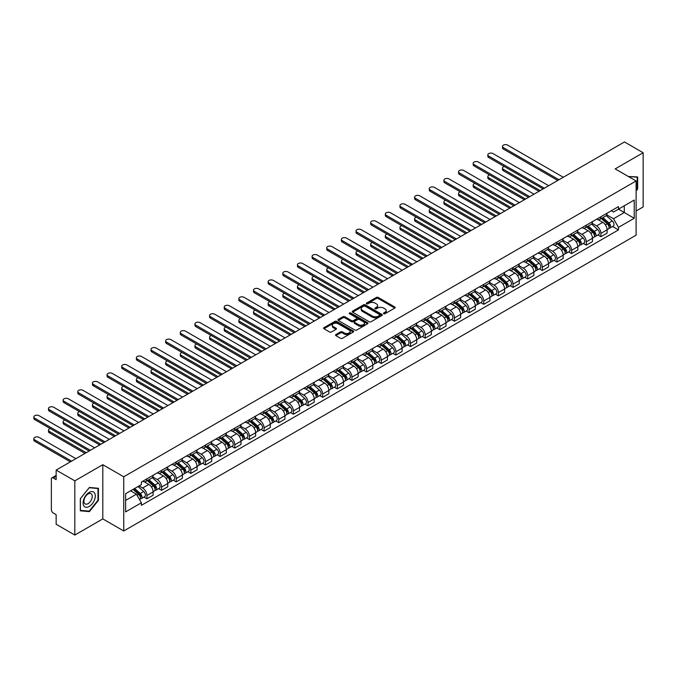 <?xml version="1.0" encoding="UTF-8"?>
<svg xmlns="http://www.w3.org/2000/svg" width="677" height="677" viewBox="0 0 677 677"><rect width="100%" height="100%" fill="white"/><g stroke="black" fill="none" stroke-linecap="round" stroke-linejoin="round"><path stroke-width="1.02" d="M383.707 313.722A0.914 0.525 0 0 0 384.993 313.722L394.784 308.069A1.303 0.753 0 0 0 395.165 307.536A1.303 0.753 0 0 0 394.784 307.003L378.198 297.431A1.303 0.753 0 0 0 376.353 297.431L366.57 303.076A0.914 0.525 0 0 0 367.856 303.821L369.126 303.093A4.172 2.403 0 0 1 375.024 303.093L376.404 303.888A4.172 2.403 0 0 1 377.622 305.589A4.172 2.403 0 0 1 376.404 307.299L375.134 308.027A0.914 0.525 0 0 0 376.429 308.771L377.69 308.043A4.172 2.403 0 0 1 383.588 308.043L384.976 308.839A4.172 2.403 0 0 1 386.195 310.54A4.172 2.403 0 0 1 384.976 312.241L383.707 312.977A0.914 0.525 0 0 0 383.707 313.722L383.707 312.977M335.902 334.556A1.303 0.753 0 0 0 335.521 335.09A1.303 0.753 0 0 0 335.902 335.623L340.556 338.314A1.303 0.753 0 0 0 342.401 338.314L353.276 332.035A1.303 0.753 0 0 0 353.656 331.502A1.303 0.753 0 0 0 353.276 330.968L336.689 321.397A1.303 0.753 0 0 0 334.844 321.397L323.97 327.668A1.303 0.753 0 0 0 323.589 328.201A1.303 0.753 0 0 0 323.97 328.734L329.589 331.984A1.303 0.753 0 0 0 331.434 331.984L336.088 329.293A1.303 0.753 0 0 0 336.469 328.76A1.303 0.753 0 0 0 336.088 328.227L333.304 326.619A3.487 2.014 0 0 1 332.28 325.197A3.487 2.014 0 0 1 334.43 323.335A3.487 2.014 0 0 1 338.229 323.775L349.154 330.08A3.487 2.014 0 0 1 350.17 331.502A3.487 2.014 0 0 1 348.02 333.363A3.487 2.014 0 0 1 344.221 332.923L342.401 331.874A1.303 0.753 0 0 0 340.556 331.874L335.902 334.556L335.902 335.623L340.556 332.957L340.556 331.874M123.739 476.786L102.802 464.701L74.825 480.848L56.149 470.066L624.465 141.95L643.15 152.731L615.173 168.886L636.109 180.971L123.739 476.786L123.739 530.988L636.109 235.173L636.109 180.971M369.219 321.77A1.303 0.753 0 0 0 371.055 321.77L381.93 315.49A1.303 0.753 0 0 0 382.31 314.957A1.303 0.753 0 0 0 381.93 314.424L365.343 304.845A1.303 0.753 0 0 0 363.498 304.845L352.632 311.124A1.303 0.753 0 0 0 352.252 311.657A1.303 0.753 0 0 0 352.632 312.19L369.219 321.77M349.814 313.916A0.914 0.525 0 0 1 350.737 314.043L350.737 312.96L367.603 322.701A1.303 0.753 0 0 1 367.983 323.225A1.303 0.753 0 0 1 367.603 323.758L356.728 330.037A1.303 0.753 0 0 1 354.883 330.037L338.297 320.466L338.297 319.4A1.303 0.753 0 0 0 337.916 319.933A1.303 0.753 0 0 0 338.297 320.466M338.297 319.4L342.951 316.709A1.303 0.753 0 0 1 344.796 316.709L351.524 320.593A1.303 0.753 0 0 0 353.369 320.593L356.457 318.816A1.303 0.753 0 0 0 356.838 318.283A1.303 0.753 0 0 0 356.457 317.75L349.45 313.705A0.914 0.525 0 0 1 350.737 312.96M74.825 480.848L74.825 535.05L56.149 524.269L56.149 514.672L53.238 512.988A2.657 1.532 -120 0 1 51.359 509.739L51.359 479.062A2.657 1.532 -120 0 1 51.909 477.852L56.149 475.398M636.109 210.996L643.15 206.934L643.15 152.731M74.825 535.05L102.802 518.904L123.739 530.988M56.149 470.066L56.149 479.663L53.238 477.979A2.657 1.532 -120 0 0 51.909 477.852M600.905 216.742A6.11 3.529 60 0 1 599.644 219.483L605.839 215.904A6.11 3.529 -120 0 0 607.1 213.17M592.113 223.317L596.589 225.906A6.11 3.529 60 0 1 600.905 233.379L607.1 229.808A6.11 3.529 -120 0 0 602.784 222.327L598.35 219.763M607.1 229.808L607.1 233.108L600.905 236.688L597.935 234.97M599.644 219.483A6.11 3.529 60 0 1 596.632 219.213M600.905 233.379L600.905 236.688M586.265 225.196A6.11 3.529 60 0 1 584.996 227.937L591.19 224.366A6.11 3.529 -120 0 0 592.46 221.624M583.295 243.432L586.265 245.142L592.46 241.571L592.46 238.262A6.11 3.529 -120 0 0 588.135 230.781L583.701 228.217M584.996 227.937A6.11 3.529 60 0 1 581.992 227.667M577.473 231.771L581.941 234.36A6.11 3.529 60 0 1 586.265 241.841L586.265 245.142M571.616 233.65A6.11 3.529 60 0 1 570.356 236.391L576.55 232.82A6.11 3.529 -120 0 0 577.811 230.078M568.646 251.886L571.616 253.596L577.811 250.025L577.811 246.716A6.11 3.529 -120 0 0 573.495 239.235L569.061 236.679M570.356 236.391A6.11 3.529 60 0 1 567.343 236.121M562.824 240.233L567.301 242.815A6.11 3.529 60 0 1 571.616 250.295L571.616 253.596M556.976 242.112A6.11 3.529 60 0 1 555.707 244.846L561.902 241.274A6.11 3.529 -120 0 0 563.171 238.532M554.006 260.34L556.976 262.05L563.171 258.479L563.171 255.17A6.11 3.529 -120 0 0 558.847 247.689L554.412 245.133M555.707 244.846A6.11 3.529 60 0 1 552.703 244.575M548.175 248.687L552.652 251.269A6.11 3.529 60 0 1 556.976 258.749L556.976 262.05M542.328 250.566A6.11 3.529 60 0 1 541.067 253.308L547.261 249.728A6.11 3.529 -120 0 0 548.522 246.987M539.357 268.794L542.328 270.512L548.522 266.933L548.522 263.624A6.11 3.529 -120 0 0 544.206 256.143L539.772 253.587M541.067 253.308A6.11 3.529 60 0 1 538.054 253.029M533.535 257.142L538.012 259.723A6.11 3.529 60 0 1 542.328 267.203L542.328 270.512M527.679 259.02A6.11 3.529 60 0 1 526.418 261.762L532.613 258.182A6.11 3.529 -120 0 0 533.882 255.441M524.709 277.248L527.679 278.966L533.882 275.387L533.882 272.078A6.11 3.529 -120 0 0 529.558 264.597L525.124 262.041M526.418 261.762A6.11 3.529 60 0 1 523.414 261.483M518.887 265.596L523.363 268.177A6.11 3.529 60 0 1 527.679 275.657L527.679 278.966M513.039 267.474A6.11 3.529 60 0 1 511.778 270.216L517.973 266.636A6.11 3.529 -120 0 0 519.234 263.895M510.069 285.702L513.039 287.42L519.234 283.841L519.234 280.532A6.11 3.529 -120 0 0 514.918 273.059L510.483 270.495M511.778 270.216A6.11 3.529 60 0 1 508.766 269.937M504.247 274.05L508.723 276.631A6.11 3.529 60 0 1 513.039 284.112L513.039 287.42M498.39 275.928A6.11 3.529 60 0 1 497.13 278.67L503.324 275.09A6.11 3.529 -120 0 0 504.593 272.349M495.42 294.156L498.39 295.874L504.593 292.295L504.593 288.986A6.11 3.529 -120 0 0 500.269 281.514L495.835 278.949M497.13 278.67A6.11 3.529 60 0 1 494.125 278.391M489.598 282.504L494.075 285.085A6.11 3.529 60 0 1 498.39 292.566L498.39 295.874M483.75 284.382A6.11 3.529 60 0 1 482.481 287.124L488.684 283.545A6.11 3.529 -120 0 0 489.945 280.803M480.78 302.611L483.75 304.328L489.945 300.749L489.945 297.448A6.11 3.529 -120 0 0 485.629 289.968L481.195 287.403M482.481 287.124A6.11 3.529 60 0 1 479.477 286.845M474.958 290.958L479.434 293.539A6.11 3.529 60 0 1 483.75 301.02L483.75 304.328M469.102 292.836A6.11 3.529 60 0 1 467.841 295.578L474.035 291.999A6.11 3.529 -120 0 0 475.305 289.257M466.131 311.065L469.102 312.782L475.305 309.203L475.305 305.902A6.11 3.529 -120 0 0 470.98 298.422L466.546 295.857M467.841 295.578A6.11 3.529 60 0 1 464.837 295.307M460.309 299.412L464.786 302.001A6.11 3.529 60 0 1 469.102 309.474L469.102 312.782M454.462 301.29A6.11 3.529 60 0 1 453.192 304.032L459.395 300.461A6.11 3.529 -120 0 0 460.656 297.719M451.491 319.527L454.462 321.236L460.656 317.657L460.656 314.356A6.11 3.529 -120 0 0 456.34 306.876L451.906 304.312M453.192 304.032A6.11 3.529 60 0 1 450.188 303.761M445.669 307.866L450.146 310.455A6.11 3.529 60 0 1 454.462 317.928L454.462 321.236M439.813 309.744A6.11 3.529 60 0 1 438.552 312.486L444.747 308.915A6.11 3.529 -120 0 0 446.008 306.173M436.843 327.981L439.813 329.691L446.016 326.119L446.016 322.811A6.11 3.529 -120 0 0 441.692 315.33L437.257 312.774M438.552 312.486A6.11 3.529 60 0 1 435.548 312.215M431.021 316.32L435.497 318.909A6.11 3.529 60 0 1 439.813 326.39L439.813 329.691M425.173 318.198A6.11 3.529 60 0 1 423.904 320.94L430.107 317.369A6.11 3.529 -120 0 0 431.367 314.627M422.203 336.435L425.173 338.145L431.367 334.573L431.367 331.265A6.11 3.529 -120 0 0 427.052 323.784L422.617 321.228M423.904 320.94A6.11 3.529 60 0 1 420.899 320.67M416.38 324.782L420.857 327.363A6.11 3.529 60 0 1 425.173 334.844L425.173 338.145M410.524 326.661A6.11 3.529 60 0 1 409.263 329.403L415.458 325.823A6.11 3.529 -120 0 0 416.719 323.081M407.554 344.889L410.524 346.599L416.719 343.027L416.719 339.719A6.11 3.529 -120 0 0 412.403 332.238L407.969 329.682M409.263 329.403A6.11 3.529 60 0 1 406.259 329.124M401.732 333.236L406.208 335.817A6.11 3.529 60 0 1 410.524 343.298L410.524 346.599M395.884 335.115A6.11 3.529 60 0 1 394.615 337.857L400.809 334.277A6.11 3.529 -120 0 0 402.079 331.535M392.914 353.343L395.884 355.061L402.079 351.481L402.079 348.173A6.11 3.529 -120 0 0 397.763 340.692L393.329 338.136M394.615 337.857A6.11 3.529 60 0 1 391.611 337.578M387.092 341.69L391.568 344.271A6.11 3.529 60 0 1 395.884 351.752L395.884 355.061M381.236 343.569A6.11 3.529 60 0 1 379.975 346.311L386.169 342.731A6.11 3.529 -120 0 0 387.43 339.989M378.265 361.797L381.236 363.515L387.43 359.936L387.43 356.627A6.11 3.529 -120 0 0 383.114 349.146L378.68 346.59M379.975 346.311A6.11 3.529 60 0 1 376.971 346.032M372.443 350.144L376.92 352.725A6.11 3.529 60 0 1 381.236 360.206L381.236 363.515M366.595 352.023A6.11 3.529 60 0 1 365.326 354.765L371.521 351.185A6.11 3.529 -120 0 0 372.79 348.443M363.625 370.251L366.595 371.969L372.79 368.39L372.79 365.081A6.11 3.529 -120 0 0 368.474 357.608L364.04 355.044M365.326 354.765A6.11 3.529 60 0 1 362.322 354.486M357.803 358.598L362.271 361.179A6.11 3.529 60 0 1 366.595 368.66L366.595 371.969M351.947 360.477A6.11 3.529 60 0 1 350.686 363.219L356.881 359.639A6.11 3.529 -120 0 0 358.141 356.897M348.977 378.705L351.947 380.423L358.141 376.844L358.141 373.543A6.11 3.529 -120 0 0 353.826 366.062L349.391 363.498M350.686 363.219A6.11 3.529 60 0 1 347.682 362.94M343.154 367.052L347.631 369.634A6.11 3.529 60 0 1 351.947 377.114L351.947 380.423M337.307 368.931A6.11 3.529 60 0 1 336.037 371.673L342.232 368.093A6.11 3.529 -120 0 0 343.501 365.352M334.336 387.159L337.307 388.877L343.501 385.298L343.501 381.997A6.11 3.529 -120 0 0 339.185 374.516L334.751 371.952M336.037 371.673A6.11 3.529 60 0 1 333.033 371.402M328.514 375.507L332.982 378.096A6.11 3.529 60 0 1 337.307 385.568L337.307 388.877M322.658 377.385A6.11 3.529 60 0 1 321.397 380.127L327.592 376.547A6.11 3.529 -120 0 0 328.853 373.814M319.688 395.613L322.658 397.331L328.853 393.752L328.853 390.451A6.11 3.529 -120 0 0 324.537 382.97L320.103 380.406M321.397 380.127A6.11 3.529 60 0 1 318.385 379.856M313.866 383.961L318.342 386.55A6.11 3.529 60 0 1 322.658 394.022L322.658 397.331M308.018 385.839A6.11 3.529 60 0 1 306.749 388.581L312.943 385.01A6.11 3.529 -120 0 0 314.213 382.268M305.048 404.076L308.018 405.785L314.213 402.214L314.213 398.905A6.11 3.529 -120 0 0 309.897 391.424L305.454 388.86M306.749 388.581A6.11 3.529 60 0 1 303.745 388.31M299.226 392.415L303.694 395.004A6.11 3.529 60 0 1 308.018 402.485L308.018 405.785M293.369 394.293A6.11 3.529 60 0 1 292.109 397.035L298.303 393.464A6.11 3.529 -120 0 0 299.564 390.722M290.399 412.53L293.369 414.239L299.564 410.668L299.564 407.359A6.11 3.529 -120 0 0 295.248 399.879L290.814 397.323M292.109 397.035A6.11 3.529 60 0 1 289.096 396.764M284.577 400.877L289.054 403.458A6.11 3.529 60 0 1 293.369 410.939L293.369 414.239M278.729 402.756A6.11 3.529 60 0 1 277.46 405.498L283.655 401.918A6.11 3.529 -120 0 0 284.924 399.176M275.759 420.984L278.729 422.693L284.924 419.122L284.924 415.813A6.11 3.529 -120 0 0 280.6 408.333L276.165 405.777M277.46 405.498A6.11 3.529 60 0 1 274.456 405.218M269.937 409.331L274.405 411.912A6.11 3.529 60 0 1 278.729 419.393L278.729 422.693M264.081 411.21A6.11 3.529 60 0 1 262.82 413.952L269.014 410.372A6.11 3.529 -120 0 0 270.275 407.63M261.11 429.438L264.081 431.156L270.275 427.576L270.275 424.267A6.11 3.529 -120 0 0 265.959 416.787L261.525 414.231M262.82 413.952A6.11 3.529 60 0 1 259.807 413.672M255.288 417.785L259.765 420.366A6.11 3.529 60 0 1 264.081 427.847L264.081 431.156M249.441 419.664A6.11 3.529 60 0 1 248.171 422.406L254.366 418.826A6.11 3.529 -120 0 0 255.635 416.084M246.47 437.892L249.441 439.61L255.635 436.03L255.635 432.721A6.11 3.529 -120 0 0 251.311 425.241L246.877 422.685M248.171 422.406A6.11 3.529 60 0 1 245.167 422.126M240.648 426.239L245.116 428.82A6.11 3.529 60 0 1 249.441 436.301L249.441 439.61M234.792 428.118A6.11 3.529 60 0 1 233.531 430.86L239.726 427.28A6.11 3.529 -120 0 0 240.987 424.538M231.822 446.346L234.792 448.064L240.987 444.484L240.987 441.176A6.11 3.529 -120 0 0 236.671 433.703L232.236 431.139M233.531 430.86A6.11 3.529 60 0 1 230.518 430.58M226 434.693L230.476 437.274A6.11 3.529 60 0 1 234.792 444.755L234.792 448.064M220.152 436.572A6.11 3.529 60 0 1 218.883 439.314L225.077 435.734A6.11 3.529 -120 0 0 226.346 432.992M217.173 454.8L220.152 456.518L226.346 452.938L226.346 449.638A6.11 3.529 -120 0 0 222.022 442.157L217.588 439.593M218.883 439.314A6.11 3.529 60 0 1 215.878 439.034M211.351 443.147L215.828 445.728A6.11 3.529 60 0 1 220.152 453.209L220.152 456.518M205.503 445.026A6.11 3.529 60 0 1 204.242 447.768L210.437 444.188A6.11 3.529 -120 0 0 211.698 441.446M202.533 463.254L205.503 464.972L211.698 461.392L211.698 458.092A6.11 3.529 -120 0 0 207.382 450.611L202.948 448.047M204.242 447.768A6.11 3.529 60 0 1 201.23 447.489M196.711 451.601L201.187 454.182A6.11 3.529 60 0 1 205.503 461.663L205.503 464.972M190.855 453.48A6.11 3.529 60 0 1 189.594 456.222L195.788 452.642A6.11 3.529 -120 0 0 197.058 449.909M187.884 471.708L190.855 473.426L197.058 469.846L197.058 466.546A6.11 3.529 -120 0 0 192.733 459.065L188.299 456.501M189.594 456.222A6.11 3.529 60 0 1 186.59 455.951M182.062 460.055L186.539 462.645A6.11 3.529 60 0 1 190.855 470.117L190.855 473.426M176.215 461.934A6.11 3.529 60 0 1 174.954 464.676L181.148 461.105A6.11 3.529 -120 0 0 182.409 458.363M173.244 480.171L176.215 481.88L182.409 478.309L182.409 475A6.11 3.529 -120 0 0 178.093 467.519L173.659 464.955M174.954 464.676A6.11 3.529 60 0 1 171.941 464.405M167.422 468.509L171.899 471.099A6.11 3.529 60 0 1 176.215 478.58L176.215 481.88M161.566 470.388A6.11 3.529 60 0 1 160.305 473.13L166.5 469.559A6.11 3.529 -120 0 0 167.769 466.817M158.596 488.625L161.566 490.334L167.769 486.763L167.769 483.454A6.11 3.529 -120 0 0 163.445 475.973L159.01 473.418M160.305 473.13A6.11 3.529 60 0 1 157.301 472.859M152.774 476.972L157.25 479.553A6.11 3.529 60 0 1 161.566 487.034L161.566 490.334M146.926 478.851A6.11 3.529 60 0 1 145.657 481.584L151.86 478.013A6.11 3.529 -120 0 0 153.12 475.271M143.956 497.079L146.926 498.788L153.12 495.217L153.12 491.908A6.11 3.529 -120 0 0 148.805 484.427L144.37 481.872M145.657 481.584A6.11 3.529 60 0 1 142.652 481.313M139.039 485.951L142.61 488.007A6.11 3.529 60 0 1 146.926 495.488L146.926 498.788M611.28 210.75L613.489 212.028L634.231 200.053L624.279 205.791L624.279 212.519L613.489 218.747L606.761 214.863M618.456 209.159L634.231 218.265L618.465 227.37L613.489 218.747M634.231 200.053L634.231 218.265M125.617 500.421L136.407 494.185L141.383 502.799L141.383 505.347L618.465 229.918L618.465 227.37M141.383 502.799L125.617 511.905L125.617 493.694L141.383 484.588L141.383 482.041L618.465 206.612L618.465 209.159M636.109 190.973L637.658 189.044L637.658 176.968L628.332 176.485L637.192 177.205L637.192 188.908L636.109 190.254M102.802 464.701L102.802 518.904M80.318 510.822L89.381 511.626L98.436 500.362L98.436 488.278L89.381 487.474L80.318 498.737L80.318 510.822M136.407 494.185L130.593 490.825M612.583 226.516L618.465 229.918M637.192 188.773L637.658 189.044M88.425 511.076L89.381 511.626M97.97 500.091L98.436 500.362M384.071 313.849L384.976 313.324A4.172 2.403 0 0 0 386.195 311.623L386.195 310.54M377.622 305.589L377.622 306.681A4.172 2.403 0 0 1 376.404 308.382L375.498 308.898M394.784 307.003L394.784 308.069L378.198 298.515A1.303 0.753 0 0 0 376.353 298.515L366.934 303.956M381.93 314.424L381.93 315.49L365.343 305.936A1.303 0.753 0 0 0 363.498 305.936L352.649 312.199L352.632 311.124M379.628 315.33A0.914 0.525 0 0 0 379.628 314.585L365.072 306.182A0.914 0.525 0 0 0 363.777 306.182L362.44 306.952A4.172 2.403 0 0 0 361.222 308.653A4.172 2.403 0 0 0 362.44 310.354L372.392 316.1A4.172 2.403 0 0 0 378.291 316.1L379.628 315.33L379.628 316.413A0.914 0.525 0 0 0 379.899 316.041L379.899 314.957M361.222 308.653L361.222 309.736A4.172 2.403 0 0 0 362.44 311.437L362.44 310.354M379.628 316.413L378.291 317.183A4.172 2.403 0 0 1 372.392 317.183L362.44 311.437M338.322 320.475L342.951 317.792L342.951 316.709M356.838 318.283L356.838 319.366A1.303 0.753 0 0 1 356.457 319.899L353.369 321.677A1.303 0.753 0 0 1 351.524 321.677L344.796 317.792A1.303 0.753 0 0 0 342.951 317.792M350.737 314.043L367.586 323.767M358.505 324.622A3.487 2.014 0 0 0 362.305 325.062A3.487 2.014 0 0 0 364.454 323.2A3.487 2.014 0 0 0 363.431 321.778L359.589 319.561A1.303 0.753 0 0 0 357.744 319.561L354.655 321.338A1.303 0.753 0 0 0 354.274 321.871A1.303 0.753 0 0 0 354.655 322.404L358.505 324.622L358.505 325.713A3.487 2.014 0 0 0 362.305 326.145A3.487 2.014 0 0 0 364.454 324.283L364.454 323.2M354.274 321.871L354.274 322.954A1.303 0.753 0 0 0 354.655 323.488L354.655 322.404M358.505 325.713L354.655 323.488M350.17 331.502L350.17 332.585A3.487 2.014 0 0 1 348.02 334.446A3.487 2.014 0 0 1 344.221 334.006L342.401 332.957A1.303 0.753 0 0 0 340.556 332.957M332.28 325.197L332.28 326.28A3.487 2.014 0 0 0 333.304 327.702L333.304 326.619M336.071 329.301L333.304 327.702M353.276 330.968L353.276 332.035L336.689 322.48A1.303 0.753 0 0 0 334.844 322.48L323.987 328.743L323.97 327.668M601.328 218.51L607.294 223.833A3.317 1.913 60 0 1 608.335 228.97L607.1 229.681M601.489 218.654L604.299 220.27M504.255 166.474A3.055 1.76 -0 0 0 502.478 168.074A3.055 1.76 -0 0 0 503.366 169.318L540.212 190.592M601.929 218.163L608.572 224.087A1.591 0.922 60 0 1 609.072 226.55A1.591 0.922 60 0 1 608.928 226.609M602.928 217.588L608.894 222.911A3.317 1.913 60 0 1 609.935 228.047A3.317 1.913 60 0 1 608.936 228.149M606.253 215.591L612.27 220.964A3.317 1.913 60 0 1 613.311 226.093L609.935 228.047M538.994 191.295L503.366 170.731A3.055 1.76 180 0 1 502.478 169.478L502.478 168.074M557.772 180.454L503.366 149.05A3.055 1.76 180 0 1 502.478 147.806L502.478 146.393A3.055 1.76 -0 0 0 503.366 147.637L558.99 179.752M563.306 177.256L507.691 145.149A3.055 1.76 -0 0 0 504.357 144.768A3.055 1.76 -0 0 0 502.478 146.393M586.688 226.964L592.654 232.287A3.317 1.913 60 0 1 593.695 237.424L592.46 238.135M586.841 227.108L589.65 228.724M489.615 174.928A3.055 1.76 -0 0 0 487.829 176.528A3.055 1.76 -0 0 0 488.726 177.772L525.572 199.046M587.289 226.617L593.924 232.541A1.591 0.922 60 0 1 594.431 235.004A1.591 0.922 60 0 1 594.279 235.063M588.279 226.042L594.245 231.365A3.317 1.913 60 0 1 595.286 236.501A3.317 1.913 60 0 1 594.288 236.603M591.605 224.045L597.63 229.418A3.317 1.913 60 0 1 598.671 234.547L595.286 236.501M524.353 199.749L488.726 179.185A3.055 1.76 180 0 1 487.829 177.941L487.829 176.528M572.04 235.418L578.006 240.741A3.317 1.913 60 0 1 579.047 245.878L577.811 246.589M572.2 235.562L575.01 237.178M474.966 183.382A3.055 1.76 -0 0 0 473.189 184.982A3.055 1.76 -0 0 0 474.078 186.226L510.923 207.5M572.64 235.071L579.284 240.995A1.591 0.922 60 0 1 579.783 243.458A1.591 0.922 60 0 1 579.639 243.517M573.639 234.496L579.605 239.827A3.317 1.913 60 0 1 580.646 244.956A3.317 1.913 60 0 1 579.647 245.066M576.965 232.499L582.982 237.872A3.317 1.913 60 0 1 584.023 243.001L580.646 244.956M509.705 208.203L474.078 187.639A3.055 1.76 180 0 1 473.189 186.395L473.189 184.982M557.399 243.872L563.366 249.204A3.317 1.913 60 0 1 564.406 254.332L563.171 255.043M557.552 244.016L560.361 245.641M460.326 191.836A3.055 1.76 -0 0 0 458.541 193.436A3.055 1.76 -0 0 0 459.438 194.688L496.283 215.955M558 243.525L564.635 249.449A1.591 0.922 60 0 1 565.134 251.912A1.591 0.922 60 0 1 564.99 251.971M558.99 242.95L564.957 248.281A3.317 1.913 60 0 1 565.997 253.41A3.317 1.913 60 0 1 564.999 253.52M562.316 240.953L568.341 246.326A3.317 1.913 60 0 1 569.382 251.463L565.997 253.41M495.065 216.665L459.438 196.093A3.055 1.76 180 0 1 458.541 194.849L458.541 193.436M636.608 176.875L637.192 177.205M94.475 492.864A8.632 4.984 120 0 0 86.14 495.099A8.632 4.984 120 0 0 83.906 506.015A8.632 4.984 120 0 0 92.241 503.781A8.632 4.984 120 0 0 94.475 492.864M91.7 494.303A5.907 3.41 120 0 0 91.031 493.685A5.907 3.41 120 0 0 85.539 496.444A5.907 3.41 120 0 0 84.464 503.299A5.907 3.41 120 0 0 85.124 503.916A5.907 3.41 120 0 0 90.625 501.158A5.907 3.41 120 0 0 91.7 494.303M89.195 511.143L80.411 510.365L80.411 498.661L89.195 487.736L97.97 488.523L97.97 500.227L89.195 511.143M97.386 488.185L97.97 488.523M543.123 188.908L488.726 157.504A3.055 1.76 180 0 1 487.829 156.26L487.829 154.847A3.055 1.76 -0 0 0 488.726 156.099L544.342 188.206M548.666 185.718L493.042 153.603A3.055 1.76 -0 0 0 489.716 153.222A3.055 1.76 -0 0 0 487.829 154.847M528.483 197.371L474.078 165.958A3.055 1.76 180 0 1 473.189 164.714L473.189 163.301A3.055 1.76 -0 0 0 474.078 164.553L529.702 196.66M534.018 194.172L478.402 162.057A3.055 1.76 -0 0 0 475.068 161.676A3.055 1.76 -0 0 0 473.189 163.301M513.835 205.825L459.438 174.412A3.055 1.76 180 0 1 458.541 173.168L458.541 171.755A3.055 1.76 -0 0 0 459.438 173.007L515.053 205.114M519.377 202.626L463.753 170.511A3.055 1.76 -0 0 0 460.428 170.13A3.055 1.76 -0 0 0 458.541 171.755M542.751 252.326L548.717 257.658A3.317 1.913 60 0 1 549.758 262.786L548.522 263.505M542.912 252.47L545.721 254.095M445.678 200.29A3.055 1.76 -0 0 0 443.9 201.89A3.055 1.76 -0 0 0 444.789 203.142L481.635 224.409M543.352 251.979L549.995 257.903A1.591 0.922 60 0 1 550.494 260.374A1.591 0.922 60 0 1 550.35 260.425M544.35 251.412L550.316 256.735A3.317 1.913 60 0 1 551.357 261.864A3.317 1.913 60 0 1 550.35 261.974M547.676 249.407L553.693 254.78A3.317 1.913 60 0 1 554.734 259.917L551.357 261.864M480.416 225.119L444.789 204.547A3.055 1.76 180 0 1 443.9 203.303L443.9 201.89M528.111 260.789L534.077 266.112A3.317 1.913 60 0 1 535.118 271.24L533.874 271.959M528.263 260.924L531.073 262.549M431.029 208.744A3.055 1.76 -0 0 0 429.252 210.344A3.055 1.76 -0 0 0 430.149 211.596L466.995 232.871M528.712 260.433L535.346 266.366A1.591 0.922 60 0 1 535.846 268.828A1.591 0.922 60 0 1 535.702 268.887M529.702 259.866L535.668 265.189A3.317 1.913 60 0 1 536.709 270.318A3.317 1.913 60 0 1 535.71 270.428M533.027 257.869L539.053 263.235A3.317 1.913 60 0 1 540.094 268.371L536.709 270.318M465.776 233.573L430.149 213.001A3.055 1.76 180 0 1 429.252 211.757L429.252 210.344M499.194 214.279L444.789 182.866A3.055 1.76 180 0 1 443.9 181.622L443.9 180.217A3.055 1.76 -0 0 0 444.789 181.461L500.413 213.577M504.729 211.08L449.113 178.965A3.055 1.76 -0 0 0 445.779 178.584A3.055 1.76 -0 0 0 443.9 180.217M484.546 222.733L430.149 191.32A3.055 1.76 180 0 1 429.252 190.076L429.252 188.671A3.055 1.76 -0 0 0 430.149 189.915L485.764 222.031M490.089 219.534L434.465 187.419A3.055 1.76 -0 0 0 431.139 187.038A3.055 1.76 -0 0 0 429.252 188.671M513.462 269.243L519.428 274.566A3.317 1.913 60 0 1 520.469 279.694L519.234 280.413M513.623 269.378L516.433 271.003M416.389 217.199A3.055 1.76 -0 0 0 414.612 218.806A3.055 1.76 -0 0 0 415.5 220.05L452.346 241.325M514.063 268.896L520.706 274.82A1.591 0.922 60 0 1 521.205 277.282A1.591 0.922 60 0 1 521.062 277.342M515.062 268.32L521.028 273.643A3.317 1.913 60 0 1 522.069 278.772A3.317 1.913 60 0 1 521.062 278.882M518.387 266.323L524.404 271.689A3.317 1.913 60 0 1 525.445 276.825L522.069 278.772M451.127 242.027L415.5 221.455A3.055 1.76 180 0 1 414.612 220.211L414.612 218.806M498.814 277.697L504.788 283.02A3.317 1.913 60 0 1 505.829 288.148L504.585 288.867M498.974 277.832L501.784 279.457M401.74 225.653A3.055 1.76 -0 0 0 399.963 227.26A3.055 1.76 -0 0 0 400.86 228.504L437.706 249.779M499.423 277.35L506.057 283.274A1.591 0.922 60 0 1 506.557 285.736A1.591 0.922 60 0 1 506.413 285.796M500.413 276.775L506.379 282.097A3.317 1.913 60 0 1 507.42 287.234A3.317 1.913 60 0 1 506.421 287.336M503.739 274.777L509.764 280.151A3.317 1.913 60 0 1 510.805 285.279L507.42 287.234M436.487 250.482L400.86 229.918A3.055 1.76 180 0 1 399.963 228.665L399.963 227.26M484.173 286.151L490.14 291.474A3.317 1.913 60 0 1 491.18 296.611L489.945 297.321M484.334 286.286L487.144 287.911M387.1 234.107A3.055 1.76 -0 0 0 385.323 235.714A3.055 1.76 -0 0 0 386.212 236.958L423.057 258.233M484.774 285.804L491.417 291.728A1.591 0.922 60 0 1 491.917 294.19A1.591 0.922 60 0 1 491.773 294.25M485.773 285.229L491.739 290.551A3.317 1.913 60 0 1 492.78 295.688A3.317 1.913 60 0 1 491.773 295.79M489.099 283.231L495.115 288.605A3.317 1.913 60 0 1 496.156 293.733L492.78 295.688M421.839 258.936L386.212 238.372A3.055 1.76 180 0 1 385.323 237.119L385.323 235.714M469.525 294.605L475.499 299.928A3.317 1.913 60 0 1 476.54 305.065L475.296 305.776M469.686 294.749L472.495 296.365M372.452 242.569A3.055 1.76 -0 0 0 370.674 244.169A3.055 1.76 -0 0 0 371.571 245.412L408.417 266.687M470.134 294.258L476.769 300.182A1.591 0.922 60 0 1 477.268 302.644A1.591 0.922 60 0 1 477.124 302.704M471.124 293.683L477.09 299.006A3.317 1.913 60 0 1 478.131 304.142A3.317 1.913 60 0 1 477.133 304.244M474.45 291.685L480.475 297.059A3.317 1.913 60 0 1 481.516 302.187L478.131 304.142M407.19 267.39L371.571 246.826A3.055 1.76 180 0 1 370.674 245.573L370.674 244.169M454.885 303.059L460.851 308.382A3.317 1.913 60 0 1 461.892 313.519L460.656 314.23M455.046 303.203L457.855 304.819M357.811 251.023A3.055 1.76 -0 0 0 356.026 252.623A3.055 1.76 -0 0 0 356.923 253.867L393.769 275.141M455.486 302.712L462.129 308.636A1.591 0.922 60 0 1 462.628 311.098A1.591 0.922 60 0 1 462.484 311.158M456.484 302.137L462.45 307.46A3.317 1.913 60 0 1 463.491 312.596A3.317 1.913 60 0 1 462.484 312.698M459.81 300.139L465.827 305.513A3.317 1.913 60 0 1 466.868 310.641L463.491 312.596M392.55 275.844L356.923 255.28A3.055 1.76 180 0 1 356.026 254.036L356.026 252.623M440.236 311.513L446.211 316.836A3.317 1.913 60 0 1 447.252 321.973L446.008 322.684M440.397 311.657L443.207 313.273M343.163 259.477A3.055 1.76 -0 0 0 341.386 261.077A3.055 1.76 -0 0 0 342.283 262.321L379.128 283.595M440.845 311.166L447.48 317.09A1.591 0.922 60 0 1 447.979 319.552A1.591 0.922 60 0 1 447.836 319.612M441.836 310.591L447.802 315.922A3.317 1.913 60 0 1 448.843 321.05A3.317 1.913 60 0 1 447.844 321.16M445.161 308.594L451.187 313.967A3.317 1.913 60 0 1 452.228 319.095L448.843 321.05M377.901 284.298L342.283 263.734A3.055 1.76 180 0 1 341.386 262.49L341.386 261.077M425.596 319.967L431.562 325.29A3.317 1.913 60 0 1 432.603 330.427L431.367 331.138M425.757 320.111L428.558 321.736M328.523 267.931A3.055 1.76 -0 0 0 326.737 269.531A3.055 1.76 -0 0 0 327.634 270.783L364.48 292.049M426.197 319.62L432.84 325.544A1.591 0.922 60 0 1 433.339 328.007A1.591 0.922 60 0 1 433.195 328.066M427.187 319.045L433.162 324.376A3.317 1.913 60 0 1 434.202 329.504A3.317 1.913 60 0 1 433.195 329.614M430.521 317.048L436.538 322.421A3.317 1.913 60 0 1 437.579 327.558L434.202 329.504M363.261 292.76L327.634 272.188A3.055 1.76 180 0 1 326.737 270.944L326.737 269.531M410.947 328.421L416.922 333.753A3.317 1.913 60 0 1 417.963 338.881L416.719 339.6M411.108 328.565L413.918 330.19M313.874 276.385A3.055 1.76 -0 0 0 312.097 277.985A3.055 1.76 -0 0 0 312.994 279.237L349.84 300.503M411.557 328.074L418.191 333.998A1.591 0.922 60 0 1 418.691 336.469A1.591 0.922 60 0 1 418.547 336.52M412.547 327.499L418.513 332.83A3.317 1.913 60 0 1 419.554 337.958A3.317 1.913 60 0 1 418.555 338.068M415.873 325.502L421.889 330.875A3.317 1.913 60 0 1 422.939 336.012L419.554 337.958M348.613 301.214L312.994 280.642A3.055 1.76 180 0 1 312.097 279.398L312.097 277.985M469.906 231.187L415.5 199.783A3.055 1.76 180 0 1 414.612 198.53L414.612 197.125A3.055 1.76 -0 0 0 415.5 198.369L471.124 230.485M475.44 227.988L419.825 195.873A3.055 1.76 -0 0 0 416.49 195.492A3.055 1.76 -0 0 0 414.612 197.125M455.257 239.641L400.86 208.237A3.055 1.76 180 0 1 399.963 206.984L399.963 205.58A3.055 1.76 -0 0 0 400.86 206.823L456.476 238.939M460.8 236.442L405.176 204.336A3.055 1.76 -0 0 0 401.85 203.946A3.055 1.76 -0 0 0 399.963 205.58M440.617 248.095L386.212 216.691A3.055 1.76 180 0 1 385.323 215.438L385.323 214.034A3.055 1.76 -0 0 0 386.212 215.278L441.836 247.393M446.151 244.896L390.527 212.79A3.055 1.76 -0 0 0 387.202 212.4A3.055 1.76 -0 0 0 385.323 214.034M425.968 256.549L371.571 225.145A3.055 1.76 180 0 1 370.674 223.901L370.674 222.488A3.055 1.76 -0 0 0 371.571 223.732L427.187 255.847M431.511 253.35L375.887 221.244A3.055 1.76 -0 0 0 372.562 220.863A3.055 1.76 -0 0 0 370.674 222.488M411.328 265.003L356.923 233.599A3.055 1.76 180 0 1 356.026 232.355L356.026 230.942A3.055 1.76 -0 0 0 356.923 232.186L412.547 264.301M416.863 261.813L361.239 229.698A3.055 1.76 -0 0 0 357.913 229.317A3.055 1.76 -0 0 0 356.026 230.942M396.68 273.466L342.283 242.053A3.055 1.76 180 0 1 341.386 240.809L341.386 239.396A3.055 1.76 -0 0 0 342.283 240.648L397.898 272.755M402.223 270.267L346.599 238.152A3.055 1.76 -0 0 0 343.273 237.771A3.055 1.76 -0 0 0 341.386 239.396M382.04 281.92L327.634 250.507A3.055 1.76 180 0 1 326.737 249.263L326.737 247.85A3.055 1.76 -0 0 0 327.634 249.102L383.258 281.209M387.574 278.721L331.95 246.606A3.055 1.76 -0 0 0 328.624 246.225A3.055 1.76 -0 0 0 326.737 247.85M367.391 290.374L312.994 258.961A3.055 1.76 180 0 1 312.097 257.717L312.097 256.312A3.055 1.76 -0 0 0 312.994 257.556L368.61 289.663M372.934 287.175L317.31 255.06A3.055 1.76 -0 0 0 313.984 254.679A3.055 1.76 -0 0 0 312.097 256.312M396.307 336.875L402.273 342.207A3.317 1.913 60 0 1 403.314 347.335L402.079 348.054M396.468 337.019L399.269 338.644M299.234 284.839A3.055 1.76 -0 0 0 297.448 286.439A3.055 1.76 -0 0 0 298.345 287.691L335.191 308.966M396.908 336.528L403.551 342.46A1.591 0.922 60 0 1 404.051 344.923A1.591 0.922 60 0 1 403.907 344.974M397.898 335.961L403.873 341.284A3.317 1.913 60 0 1 404.914 346.412A3.317 1.913 60 0 1 403.907 346.522M401.233 333.964L407.249 339.329A3.317 1.913 60 0 1 408.29 344.466L404.914 346.412M333.973 309.668L298.345 289.096A3.055 1.76 180 0 1 297.448 287.852L297.448 286.439M381.659 345.338L387.625 350.661A3.317 1.913 60 0 1 388.674 355.789L387.43 356.508M381.82 345.473L384.629 347.098M284.585 293.293A3.055 1.76 -0 0 0 282.808 294.901A3.055 1.76 -0 0 0 283.705 296.145L320.551 317.42M382.26 344.991L388.903 350.914A1.591 0.922 60 0 1 389.402 353.377A1.591 0.922 60 0 1 389.258 353.436M383.258 344.415L389.224 349.738A3.317 1.913 60 0 1 390.265 354.866A3.317 1.913 60 0 1 389.267 354.976M386.584 342.418L392.601 347.783A3.317 1.913 60 0 1 393.65 352.92L390.265 354.866M319.324 318.122L283.705 297.55A3.055 1.76 180 0 1 282.808 296.306L282.808 294.901M367.019 353.792L372.985 359.115A3.317 1.913 60 0 1 374.026 364.243L372.79 364.962M367.171 353.927L369.98 355.552M269.945 301.747A3.055 1.76 -0 0 0 268.16 303.355A3.055 1.76 -0 0 0 269.057 304.599L305.902 325.874M367.619 353.445L374.263 359.369A1.591 0.922 60 0 1 374.762 361.831A1.591 0.922 60 0 1 374.618 361.89M368.61 352.869L374.584 358.192A3.317 1.913 60 0 1 375.625 363.329A3.317 1.913 60 0 1 374.618 363.431M371.944 350.872L377.961 356.237A3.317 1.913 60 0 1 379.002 361.374L375.625 363.329M304.684 326.576L269.057 306.004A3.055 1.76 180 0 1 268.16 304.76L268.16 303.355M352.37 362.246L358.336 367.569A3.317 1.913 60 0 1 359.385 372.697L358.141 373.416M352.531 362.381L355.34 364.006M255.297 310.201A3.055 1.76 -0 0 0 253.52 311.809A3.055 1.76 -0 0 0 254.417 313.053L291.254 334.328M352.971 361.899L359.614 367.823A1.591 0.922 60 0 1 360.113 370.285A1.591 0.922 60 0 1 359.969 370.344M353.969 361.323L359.936 366.646A3.317 1.913 60 0 1 360.976 371.783A3.317 1.913 60 0 1 359.978 371.885M357.295 359.326L363.312 364.7A3.317 1.913 60 0 1 364.353 369.828L360.976 371.783M290.035 335.03L254.417 314.466A3.055 1.76 180 0 1 253.52 313.214L253.52 311.809M337.73 370.7L343.696 376.023A3.317 1.913 60 0 1 344.737 381.159L343.501 381.87M337.882 370.844L340.692 372.46M240.657 318.664A3.055 1.76 -0 0 0 238.871 320.263A3.055 1.76 -0 0 0 239.768 321.507L276.614 342.782M338.331 370.353L344.974 376.277A1.591 0.922 60 0 1 345.473 378.739A1.591 0.922 60 0 1 345.321 378.798M339.321 369.777L345.295 375.1A3.317 1.913 60 0 1 346.336 380.237A3.317 1.913 60 0 1 345.329 380.339M342.655 367.78L348.672 373.154A3.317 1.913 60 0 1 349.713 378.282L346.336 380.237M275.395 343.484L239.768 322.921A3.055 1.76 180 0 1 238.871 321.668L238.871 320.263M323.081 379.154L329.047 384.477A3.317 1.913 60 0 1 330.097 389.613L328.853 390.324M323.242 379.298L326.052 380.914M226.008 327.118A3.055 1.76 -0 0 0 224.231 328.717A3.055 1.76 -0 0 0 225.119 329.961L261.965 351.236M323.682 378.807L330.325 384.731A1.591 0.922 60 0 1 330.825 387.193A1.591 0.922 60 0 1 330.681 387.252M324.681 378.231L330.647 383.554A3.317 1.913 60 0 1 331.688 388.691A3.317 1.913 60 0 1 330.689 388.793M328.007 376.234L334.023 381.608A3.317 1.913 60 0 1 335.064 386.736L331.688 388.691M260.747 351.938L225.119 331.375A3.055 1.76 180 0 1 224.231 330.131L224.231 328.717M308.441 387.608L314.407 392.931A3.317 1.913 60 0 1 315.448 398.068L314.213 398.778M308.594 387.752L311.403 389.368M211.368 335.572A3.055 1.76 -0 0 0 209.582 337.171A3.055 1.76 -0 0 0 210.479 338.415L247.325 359.69M309.042 387.261L315.685 393.185A1.591 0.922 60 0 1 316.184 395.647A1.591 0.922 60 0 1 316.032 395.707M310.032 386.685L315.998 392.008A3.317 1.913 60 0 1 317.048 397.145A3.317 1.913 60 0 1 316.041 397.255M313.358 384.688L319.383 390.062A3.317 1.913 60 0 1 320.424 395.19L317.048 397.145M246.106 360.392L210.479 339.829A3.055 1.76 180 0 1 209.582 338.585L209.582 337.171M293.793 396.062L299.759 401.385A3.317 1.913 60 0 1 300.8 406.522L299.564 407.232M293.953 396.206L296.763 397.831M196.719 344.026A3.055 1.76 -0 0 0 194.942 345.625A3.055 1.76 -0 0 0 195.831 346.878L232.676 368.144M294.393 395.715L301.037 401.639A1.591 0.922 60 0 1 301.536 404.101A1.591 0.922 60 0 1 301.392 404.161M295.392 395.14L301.358 400.471A3.317 1.913 60 0 1 302.399 405.599A3.317 1.913 60 0 1 301.4 405.709M298.718 393.142L304.735 398.516A3.317 1.913 60 0 1 305.776 403.644L302.399 405.599M231.458 368.855L195.831 348.283A3.055 1.76 180 0 1 194.942 347.039L194.942 345.625M279.152 404.516L285.119 409.847A3.317 1.913 60 0 1 286.159 414.976L284.924 415.695M279.305 404.66L282.114 406.285M182.079 352.48A3.055 1.76 -0 0 0 180.294 354.079A3.055 1.76 -0 0 0 181.191 355.332L218.036 376.598M279.753 404.169L286.388 410.093A1.591 0.922 60 0 1 286.896 412.564A1.591 0.922 60 0 1 286.743 412.615M280.743 403.594L286.709 408.925A3.317 1.913 60 0 1 287.759 414.053A3.317 1.913 60 0 1 286.752 414.163M284.069 401.596L290.094 406.97A3.317 1.913 60 0 1 291.135 412.107L287.759 414.053M216.818 377.309L181.191 356.737A3.055 1.76 180 0 1 180.294 355.493L180.294 354.079M264.504 412.97L270.47 418.301A3.317 1.913 60 0 1 271.511 423.43L270.275 424.149M264.665 413.114L267.474 414.739M167.431 360.934A3.055 1.76 -0 0 0 165.653 362.533A3.055 1.76 -0 0 0 166.542 363.786L203.388 385.052M265.105 412.623L271.748 418.555A1.591 0.922 60 0 1 272.247 421.018A1.591 0.922 60 0 1 272.103 421.069M266.103 412.056L272.069 417.379A3.317 1.913 60 0 1 273.11 422.507A3.317 1.913 60 0 1 272.112 422.617M269.429 410.059L275.446 415.424A3.317 1.913 60 0 1 276.487 420.561L273.11 422.507M202.169 385.763L166.542 365.191A3.055 1.76 180 0 1 165.653 363.947L165.653 362.533M249.864 421.432L255.83 426.755A3.317 1.913 60 0 1 256.871 431.884L255.635 432.603M250.016 421.568L252.826 423.193M152.79 369.388A3.055 1.76 -0 0 0 151.005 370.996A3.055 1.76 -0 0 0 151.902 372.24L188.748 393.515M250.465 421.077L257.099 427.009A1.591 0.922 60 0 1 257.607 429.472A1.591 0.922 60 0 1 257.455 429.531M251.455 420.51L257.421 425.833A3.317 1.913 60 0 1 258.462 430.961A3.317 1.913 60 0 1 257.463 431.071M254.78 418.513L260.806 423.878A3.317 1.913 60 0 1 261.847 429.015L258.462 430.961M187.529 394.217L151.902 373.645A3.055 1.76 180 0 1 151.005 372.401L151.005 370.996M235.215 429.887L241.181 435.209A3.317 1.913 60 0 1 242.222 440.338L240.987 441.057M235.376 430.022L238.186 431.647M138.142 377.842A3.055 1.76 -0 0 0 136.365 379.45A3.055 1.76 -0 0 0 137.253 380.694L174.099 401.969M235.816 429.54L242.459 435.463A1.591 0.922 60 0 1 242.958 437.926A1.591 0.922 60 0 1 242.815 437.985M236.815 428.964L242.781 434.287A3.317 1.913 60 0 1 243.822 439.415A3.317 1.913 60 0 1 242.823 439.525M240.14 426.967L246.157 432.332A3.317 1.913 60 0 1 247.198 437.469L243.822 439.415M172.88 402.671L137.253 382.099A3.055 1.76 180 0 1 136.365 380.855L136.365 379.45M220.575 438.341L226.541 443.663A3.317 1.913 60 0 1 227.582 448.792L226.346 449.511M220.727 438.476L223.537 440.101M123.502 386.296A3.055 1.76 -0 0 0 121.716 387.904A3.055 1.76 -0 0 0 122.613 389.148L159.459 410.423M221.176 437.994L227.81 443.917A1.591 0.922 60 0 1 228.31 446.38A1.591 0.922 60 0 1 228.166 446.439M222.166 437.418L228.132 442.741A3.317 1.913 60 0 1 229.173 447.878A3.317 1.913 60 0 1 228.174 447.979M225.492 435.421L231.517 440.795A3.317 1.913 60 0 1 232.558 445.923L229.173 447.878M158.24 411.125L122.613 390.561A3.055 1.76 180 0 1 121.716 389.309L121.716 387.904M205.926 446.795L211.893 452.118A3.317 1.913 60 0 1 212.933 457.254L211.698 457.965M206.087 446.938L208.897 448.555M108.853 394.759A3.055 1.76 -0 0 0 107.076 396.358A3.055 1.76 -0 0 0 107.965 397.602L144.81 418.877M206.527 446.448L213.17 452.371A1.591 0.922 60 0 1 213.67 454.834A1.591 0.922 60 0 1 213.526 454.893M207.526 445.872L213.492 451.195A3.317 1.913 60 0 1 214.533 456.332A3.317 1.913 60 0 1 213.526 456.433M210.852 443.875L216.868 449.249A3.317 1.913 60 0 1 217.909 454.377L214.533 456.332M143.592 419.579L107.965 399.015A3.055 1.76 180 0 1 107.076 397.763L107.076 396.358M191.286 455.249L197.252 460.572A3.317 1.913 60 0 1 198.293 465.708L197.049 466.419M191.439 455.393L194.248 457.009M94.205 403.213A3.055 1.76 -0 0 0 92.427 404.812A3.055 1.76 -0 0 0 93.324 406.056L130.17 427.331M191.887 454.902L198.522 460.825A1.591 0.922 60 0 1 199.021 463.288A1.591 0.922 60 0 1 198.877 463.347M192.877 454.326L198.843 459.649A3.317 1.913 60 0 1 199.884 464.786A3.317 1.913 60 0 1 198.886 464.887M196.203 452.329L202.228 457.703A3.317 1.913 60 0 1 203.269 462.831L199.884 464.786M128.952 428.033L93.324 407.469A3.055 1.76 180 0 1 92.427 406.217L92.427 404.812M352.751 298.828L298.345 267.415A3.055 1.76 180 0 1 297.448 266.171L297.448 264.766A3.055 1.76 -0 0 0 298.345 266.01L353.969 298.125M358.285 295.629L302.661 263.514A3.055 1.76 -0 0 0 299.336 263.133A3.055 1.76 -0 0 0 297.448 264.766M338.102 307.282L283.705 275.877A3.055 1.76 180 0 1 282.808 274.625L282.808 273.22A3.055 1.76 -0 0 0 283.705 274.464L339.321 306.579M343.637 304.083L288.021 271.968A3.055 1.76 -0 0 0 284.695 271.587A3.055 1.76 -0 0 0 282.808 273.22M323.454 315.736L269.057 284.332A3.055 1.76 180 0 1 268.16 283.079L268.16 281.674A3.055 1.76 -0 0 0 269.057 282.918L324.681 315.033M328.997 312.537L273.373 280.43A3.055 1.76 -0 0 0 270.047 280.041A3.055 1.76 -0 0 0 268.16 281.674M308.814 324.19L254.417 292.786A3.055 1.76 180 0 1 253.52 291.533L253.52 290.128A3.055 1.76 -0 0 0 254.417 291.372L310.032 323.488M314.348 320.991L258.732 288.884A3.055 1.76 -0 0 0 255.407 288.495A3.055 1.76 -0 0 0 253.52 290.128M294.165 332.644L239.768 301.24A3.055 1.76 180 0 1 238.871 299.996L238.871 298.582A3.055 1.76 -0 0 0 239.768 299.826L295.392 331.942M299.708 329.445L244.084 297.338A3.055 1.76 -0 0 0 240.758 296.958A3.055 1.76 -0 0 0 238.871 298.582M279.525 341.098L225.119 309.694A3.055 1.76 180 0 1 224.231 308.45L224.231 307.036A3.055 1.76 -0 0 0 225.119 308.28L280.743 340.396M285.059 337.908L229.444 305.792A3.055 1.76 -0 0 0 226.118 305.412A3.055 1.76 -0 0 0 224.231 307.036M264.876 349.552L210.479 318.148A3.055 1.76 180 0 1 209.582 316.904L209.582 315.49A3.055 1.76 -0 0 0 210.479 316.743L266.103 348.85M270.419 346.362L214.795 314.246A3.055 1.76 -0 0 0 211.469 313.866A3.055 1.76 -0 0 0 209.582 315.49M250.236 358.015L195.831 326.602A3.055 1.76 180 0 1 194.942 325.358L194.942 323.945A3.055 1.76 -0 0 0 195.831 325.197L251.455 357.304M255.771 354.816L200.155 322.701A3.055 1.76 -0 0 0 196.821 322.32A3.055 1.76 -0 0 0 194.942 323.945M235.588 366.469L181.191 335.056A3.055 1.76 180 0 1 180.294 333.812L180.294 332.399A3.055 1.76 -0 0 0 181.191 333.651L236.815 365.758M241.13 363.27L185.506 331.155A3.055 1.76 -0 0 0 182.181 330.774A3.055 1.76 -0 0 0 180.294 332.399M220.947 374.923L166.542 343.51A3.055 1.76 180 0 1 165.653 342.266L165.653 340.861A3.055 1.76 -0 0 0 166.542 342.105L222.166 374.22M226.482 371.724L170.866 339.609A3.055 1.76 -0 0 0 167.532 339.228A3.055 1.76 -0 0 0 165.653 340.861M206.299 383.377L151.902 351.972A3.055 1.76 180 0 1 151.005 350.72L151.005 349.315A3.055 1.76 -0 0 0 151.902 350.559L207.517 382.674M211.842 380.178L156.218 348.063A3.055 1.76 -0 0 0 152.892 347.682A3.055 1.76 -0 0 0 151.005 349.315M191.659 391.831L137.253 360.426A3.055 1.76 180 0 1 136.365 359.174L136.365 357.769A3.055 1.76 -0 0 0 137.253 359.013L192.877 391.128M197.193 388.632L141.578 356.517A3.055 1.76 -0 0 0 138.243 356.136A3.055 1.76 -0 0 0 136.365 357.769M177.01 400.285L122.613 368.88A3.055 1.76 180 0 1 121.716 367.628L121.716 366.223A3.055 1.76 -0 0 0 122.613 367.467L178.229 399.582M182.553 397.086L126.929 364.979A3.055 1.76 -0 0 0 123.603 364.59A3.055 1.76 -0 0 0 121.716 366.223M162.37 408.739L107.965 377.334A3.055 1.76 180 0 1 107.076 376.09L107.076 374.677A3.055 1.76 -0 0 0 107.965 375.921L163.589 408.036M167.904 405.54L112.289 373.433A3.055 1.76 -0 0 0 108.955 373.052A3.055 1.76 -0 0 0 107.076 374.677M147.721 417.193L93.324 385.788A3.055 1.76 180 0 1 92.427 384.544L92.427 383.131A3.055 1.76 -0 0 0 93.324 384.375L148.94 416.49M153.264 413.994L97.64 381.887A3.055 1.76 -0 0 0 94.315 381.506A3.055 1.76 -0 0 0 92.427 383.131M176.638 463.703L182.604 469.026A3.317 1.913 60 0 1 183.645 474.162L182.409 474.873M176.799 463.847L179.608 465.463M79.564 411.667A3.055 1.76 -0 0 0 77.787 413.266A3.055 1.76 -0 0 0 78.676 414.51L115.522 435.785M177.239 463.356L183.882 469.279A1.591 0.922 60 0 1 184.381 471.742A1.591 0.922 60 0 1 184.237 471.801M178.237 462.78L184.203 468.103A3.317 1.913 60 0 1 185.244 473.24A3.317 1.913 60 0 1 184.237 473.35M181.563 460.783L187.58 466.157A3.317 1.913 60 0 1 188.621 471.285L185.244 473.24M114.303 436.487L78.676 415.923A3.055 1.76 180 0 1 77.787 414.679L77.787 413.266M133.081 425.647L78.676 394.242A3.055 1.76 180 0 1 77.787 392.998L77.787 391.585A3.055 1.76 -0 0 0 78.676 392.838L134.3 424.944M138.616 422.456L83 390.341A3.055 1.76 -0 0 0 79.666 389.96A3.055 1.76 -0 0 0 77.787 391.585M161.989 472.157L167.964 477.48A3.317 1.913 60 0 1 169.005 482.616L167.761 483.327M162.15 472.301L164.96 473.917M64.916 420.121A3.055 1.76 -0 0 0 63.139 421.72A3.055 1.76 -0 0 0 64.036 422.964L100.881 444.239M162.598 471.81L169.233 477.734A1.591 0.922 60 0 1 169.732 480.196A1.591 0.922 60 0 1 169.588 480.255M163.589 471.234L169.555 476.566A3.317 1.913 60 0 1 170.596 481.694A3.317 1.913 60 0 1 169.597 481.804M166.914 469.237L172.94 474.611A3.317 1.913 60 0 1 173.981 479.739L170.596 481.694M99.654 444.941L64.036 424.377A3.055 1.76 180 0 1 63.139 423.133L63.139 421.72M118.433 434.109L64.036 402.697A3.055 1.76 180 0 1 63.139 401.453L63.139 400.039A3.055 1.76 -0 0 0 64.036 401.292L119.651 433.398M123.976 430.91L68.352 398.795A3.055 1.76 -0 0 0 65.026 398.414A3.055 1.76 -0 0 0 63.139 400.039M147.349 480.611L153.315 485.942A3.317 1.913 60 0 1 154.356 491.07L153.12 491.781M147.51 480.755L150.319 482.379M50.276 428.575A3.055 1.76 -0 0 0 48.499 430.174A3.055 1.76 -0 0 0 49.387 431.427L86.233 452.693M147.95 480.264L154.593 486.188A1.591 0.922 60 0 1 155.092 488.659A1.591 0.922 60 0 1 154.948 488.709M148.948 479.688L154.915 485.02A3.317 1.913 60 0 1 155.955 490.148A3.317 1.913 60 0 1 154.948 490.258M152.274 477.691L158.291 483.065A3.317 1.913 60 0 1 159.332 488.202L155.955 490.148M85.014 453.404L49.387 432.831A3.055 1.76 180 0 1 48.499 431.587L48.499 430.174M103.793 442.563L49.387 411.151A3.055 1.76 180 0 1 48.499 409.907L48.499 408.493A3.055 1.76 -0 0 0 49.387 409.746L105.011 441.853M109.327 439.365L53.703 407.249A3.055 1.76 -0 0 0 50.377 406.869A3.055 1.76 -0 0 0 48.499 408.493M133.073 489.395L138.675 494.396A3.317 1.913 60 0 1 139.716 499.524L139.547 499.618M133.124 489.361L135.671 490.833M75.909 458.659L39.063 437.384A3.055 1.76 -0 0 0 35.737 437.003A3.055 1.76 -0 0 0 33.85 438.628A3.055 1.76 -0 0 0 34.747 439.881L71.593 461.147M133.674 489.048L139.944 494.65A1.591 0.922 60 0 1 140.444 497.113A1.591 0.922 60 0 1 140.3 497.163M134.664 488.472L140.266 493.474A3.317 1.913 60 0 1 141.307 498.602A3.317 1.913 60 0 1 140.308 498.712M138.04 486.518L143.651 491.519A3.317 1.913 60 0 1 144.692 496.656L141.307 498.602M70.366 461.858L34.747 441.286A3.055 1.76 180 0 1 33.85 440.042L33.85 438.628M89.144 451.017L34.747 419.605A3.055 1.76 180 0 1 33.85 418.361L33.85 416.956A3.055 1.76 -0 0 0 34.747 418.2L90.363 450.315M94.687 447.819L39.063 415.703A3.055 1.76 -0 0 0 35.737 415.323A3.055 1.76 -0 0 0 33.85 416.956M161.566 487.034L167.769 483.454M176.215 478.58L182.409 475M190.855 470.117L197.058 466.546M205.503 461.663L211.698 458.092M220.152 453.209L226.346 449.638M234.792 444.755L240.987 441.176M249.441 436.301L255.635 432.721M264.081 427.847L270.275 424.267M278.729 419.393L284.924 415.813M293.369 410.939L299.564 407.359M308.018 402.485L314.213 398.905M322.658 394.022L328.853 390.451M337.307 385.568L343.501 381.997M351.947 377.114L358.141 373.543M366.595 368.66L372.79 365.081M381.236 360.206L387.43 356.627M395.884 351.752L402.079 348.173M410.524 343.298L416.719 339.719M425.173 334.844L431.367 331.265M439.813 326.39L446.016 322.811M454.462 317.928L460.656 314.356M469.102 309.474L475.305 305.902M483.75 301.02L489.945 297.448M498.39 292.566L504.593 288.986M513.039 284.112L519.234 280.532M527.679 275.657L533.882 272.078M542.328 267.203L548.522 263.624M556.976 258.749L563.171 255.17M571.616 250.295L577.811 246.716M586.265 241.841L592.46 238.262M146.926 495.488L153.12 491.908M142.61 488.007L148.805 484.427M157.25 479.553L163.445 475.973M171.899 471.099L178.093 467.519M186.539 462.645L192.733 459.065M201.187 454.182L207.382 450.611M215.828 445.728L222.022 442.157M230.476 437.274L236.671 433.703M245.116 428.82L251.311 425.241M259.765 420.366L265.959 416.787M274.405 411.912L280.6 408.333M289.054 403.458L295.248 399.879M303.694 395.004L309.897 391.424M318.342 386.55L324.537 382.97M332.982 378.096L339.185 374.516M347.631 369.634L353.826 366.062M362.271 361.179L368.474 357.608M376.92 352.725L383.114 349.146M391.568 344.271L397.763 340.692M406.208 335.817L412.403 332.238M420.857 327.363L427.052 323.784M435.497 318.909L441.692 315.33M450.146 310.455L456.34 306.876M464.786 302.001L470.98 298.422M479.434 293.539L485.629 289.968M494.075 285.085L500.269 281.514M508.723 276.631L514.918 273.059M523.363 268.177L529.558 264.597M538.012 259.723L544.206 256.143M552.652 251.269L558.847 247.689M567.301 242.815L573.495 239.235M581.941 234.36L588.135 230.781M596.589 225.906L602.784 222.327M56.149 476.303L53.238 477.979M384.976 313.324L384.976 312.241M375.134 308.771L375.134 308.027M376.404 308.382L376.404 307.299M366.57 303.821L366.57 303.076M376.353 298.515L376.353 297.431M378.198 298.515L378.198 297.431M363.498 305.936L363.498 304.845M365.343 305.936L365.343 304.845M372.392 317.183L372.392 316.1M378.291 317.183L378.291 316.1M344.796 317.792L344.796 316.709M351.524 321.677L351.524 320.593M353.369 321.677L353.369 320.593M356.457 319.899L356.457 318.816M367.603 323.758L367.603 322.701M342.401 332.957L342.401 331.874M344.221 334.006L344.221 332.923M336.088 329.293L336.088 328.227M334.844 322.48L334.844 321.397M336.689 322.48L336.689 321.397M607.294 223.833L605.433 224.908M609.402 225.822L608.801 226.169M612.27 220.964L608.894 222.911M503.366 170.731L503.366 169.318M503.366 147.637L503.366 149.05M592.654 232.287L590.793 233.362M594.761 234.276L594.161 234.623M597.63 229.418L594.245 231.365M488.726 179.185L488.726 177.772M578.006 240.741L576.144 241.816M580.113 242.73L579.512 243.077M582.982 237.872L579.605 239.827M474.078 187.639L474.078 186.226M563.366 249.204L561.504 250.27M565.464 251.184L564.872 251.531M568.341 246.326L564.957 248.281M459.438 196.093L459.438 194.688M488.726 156.099L488.726 157.504M474.078 164.553L474.078 165.958M459.438 173.007L459.438 174.412M548.717 257.658L546.855 258.732M550.824 259.638L550.223 259.985M553.693 254.78L550.316 256.735M444.789 204.547L444.789 203.142M534.077 266.112L532.215 267.187M536.176 268.1L535.583 268.439M539.053 263.235L535.668 265.189M430.149 213.001L430.149 211.596M444.789 181.461L444.789 182.866M430.149 189.915L430.149 191.32M519.428 274.566L517.567 275.641M521.535 276.555L520.935 276.893M524.404 271.689L521.028 273.643M415.5 221.455L415.5 220.05M504.788 283.02L502.926 284.095M506.887 285.009L506.294 285.355M509.764 280.151L506.379 282.097M400.86 229.918L400.86 228.504M490.14 291.474L488.278 292.549M492.247 293.463L491.646 293.81M495.115 288.605L491.739 290.551M386.212 238.372L386.212 236.958M475.499 299.928L473.638 301.003M477.598 301.917L477.006 302.264M480.475 297.059L477.09 299.006M371.571 246.826L371.571 245.412M460.851 308.382L458.989 309.457M462.958 310.371L462.357 310.718M465.827 305.513L462.45 307.46M356.923 255.28L356.923 253.867M446.211 316.836L444.349 317.911M448.309 318.825L447.717 319.172M451.187 313.967L447.802 315.922M342.283 263.734L342.283 262.321M431.562 325.29L429.7 326.365M433.669 327.279L433.068 327.626M436.538 322.421L433.162 324.376M327.634 272.188L327.634 270.783M416.922 333.753L415.06 334.827M419.021 335.733L418.428 336.08M421.889 330.875L418.513 332.83M312.994 280.642L312.994 279.237M415.5 198.369L415.5 199.783M400.86 206.823L400.86 208.237M386.212 215.278L386.212 216.691M371.571 223.732L371.571 225.145M356.923 232.186L356.923 233.599M342.283 240.648L342.283 242.053M327.634 249.102L327.634 250.507M312.994 257.556L312.994 258.961M402.273 342.207L400.412 343.281M404.381 344.187L403.78 344.534M407.249 339.329L403.873 341.284M298.345 289.096L298.345 287.691M387.625 350.661L385.772 351.735M389.732 352.649L389.14 352.988M392.601 347.783L389.224 349.738M283.705 297.55L283.705 296.145M372.985 359.115L371.123 360.189M375.092 361.103L374.491 361.45M377.961 356.237L374.584 358.192M269.057 306.004L269.057 304.599M358.336 367.569L356.483 368.643M360.443 369.557L359.842 369.904M363.312 364.7L359.936 366.646M254.417 314.466L254.417 313.053M343.696 376.023L341.834 377.097M345.803 378.011L345.202 378.358M348.672 373.154L345.295 375.1M239.768 322.921L239.768 321.507M329.047 384.477L327.194 385.551M331.155 386.465L330.554 386.812M334.023 381.608L330.647 383.554M225.119 331.375L225.119 329.961M314.407 392.931L312.546 394.006M316.514 394.919L315.914 395.266M319.383 390.062L315.998 392.008M210.479 339.829L210.479 338.415M299.759 401.385L297.897 402.46M301.866 403.374L301.265 403.72M304.735 398.516L301.358 400.471M195.831 348.283L195.831 346.878M285.119 409.847L283.257 410.922M287.226 411.828L286.625 412.175M290.094 406.97L286.709 408.925M181.191 356.737L181.191 355.332M270.47 418.301L268.608 419.376M272.577 420.282L271.976 420.629M275.446 415.424L272.069 417.379M166.542 365.191L166.542 363.786M255.83 426.755L253.968 427.83M257.937 428.744L257.336 429.083M260.806 423.878L257.421 425.833M151.902 373.645L151.902 372.24M241.181 435.209L239.32 436.284M243.288 437.198L242.688 437.537M246.157 432.332L242.781 434.287M137.253 382.099L137.253 380.694M226.541 443.663L224.679 444.738M228.64 445.652L228.047 445.999M231.517 440.795L228.132 442.741M122.613 390.561L122.613 389.148M211.893 452.118L210.031 453.192M214 454.106L213.399 454.453M216.868 449.249L213.492 451.195M107.965 399.015L107.965 397.602M197.252 460.572L195.391 461.646M199.351 462.56L198.759 462.907M202.228 457.703L198.843 459.649M93.324 407.469L93.324 406.056M298.345 266.01L298.345 267.415M283.705 274.464L283.705 275.877M269.057 282.918L269.057 284.332M254.417 291.372L254.417 292.786M239.768 299.826L239.768 301.24M225.119 308.28L225.119 309.694M210.479 316.743L210.479 318.148M195.831 325.197L195.831 326.602M181.191 333.651L181.191 335.056M166.542 342.105L166.542 343.51M151.902 350.559L151.902 351.972M137.253 359.013L137.253 360.426M122.613 367.467L122.613 368.88M107.965 375.921L107.965 377.334M93.324 384.375L93.324 385.788M182.604 469.026L180.742 470.1M184.711 471.014L184.11 471.361M187.58 466.157L184.203 468.103M78.676 415.923L78.676 414.51M78.676 392.838L78.676 394.242M167.964 477.48L166.102 478.554M170.062 479.468L169.47 479.815M172.94 474.611L169.555 476.566M64.036 424.377L64.036 422.964M64.036 401.292L64.036 402.697M153.315 485.942L151.453 487.008M155.422 487.922L154.821 488.269M158.291 483.065L154.915 485.02M49.387 432.831L49.387 431.427M49.387 409.746L49.387 411.151M138.675 494.396L137.067 495.319M140.774 496.376L140.181 496.723M143.651 491.519L140.266 493.474M34.747 441.286L34.747 439.881M34.747 418.2L34.747 419.605"/></g></svg>

